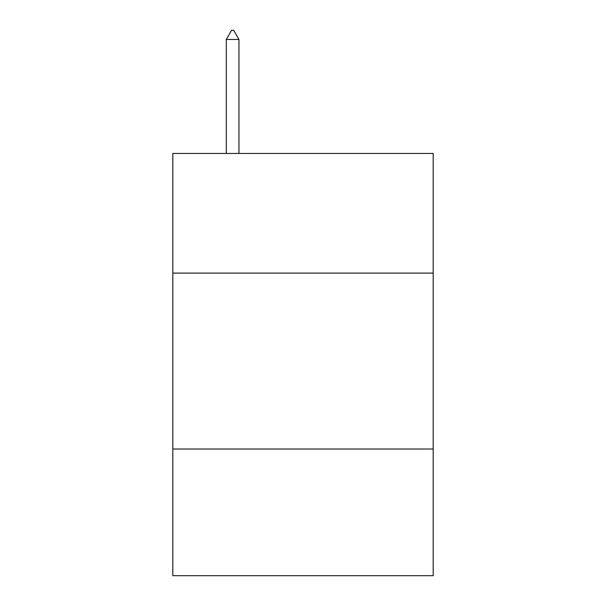 <?xml version="1.0" encoding="UTF-8"?>
<svg xmlns="http://www.w3.org/2000/svg" width="606" height="606" viewBox="0 0 606 606"><rect width="100%" height="100%" fill="white"/><g stroke="black" fill="none" stroke-linecap="round" stroke-linejoin="round"><path stroke-width="0.91" d="M433.192 273.094L433.192 153.454L172.808 153.454L172.808 273.094L433.192 273.094L433.192 575.7L172.808 575.7L172.808 273.094M433.192 449.023L172.808 449.023M238.961 39.451L233.681 30.3L231.568 30.3L226.296 39.451L238.961 39.451L238.961 153.454M226.296 39.451L226.296 153.454"/></g></svg>
